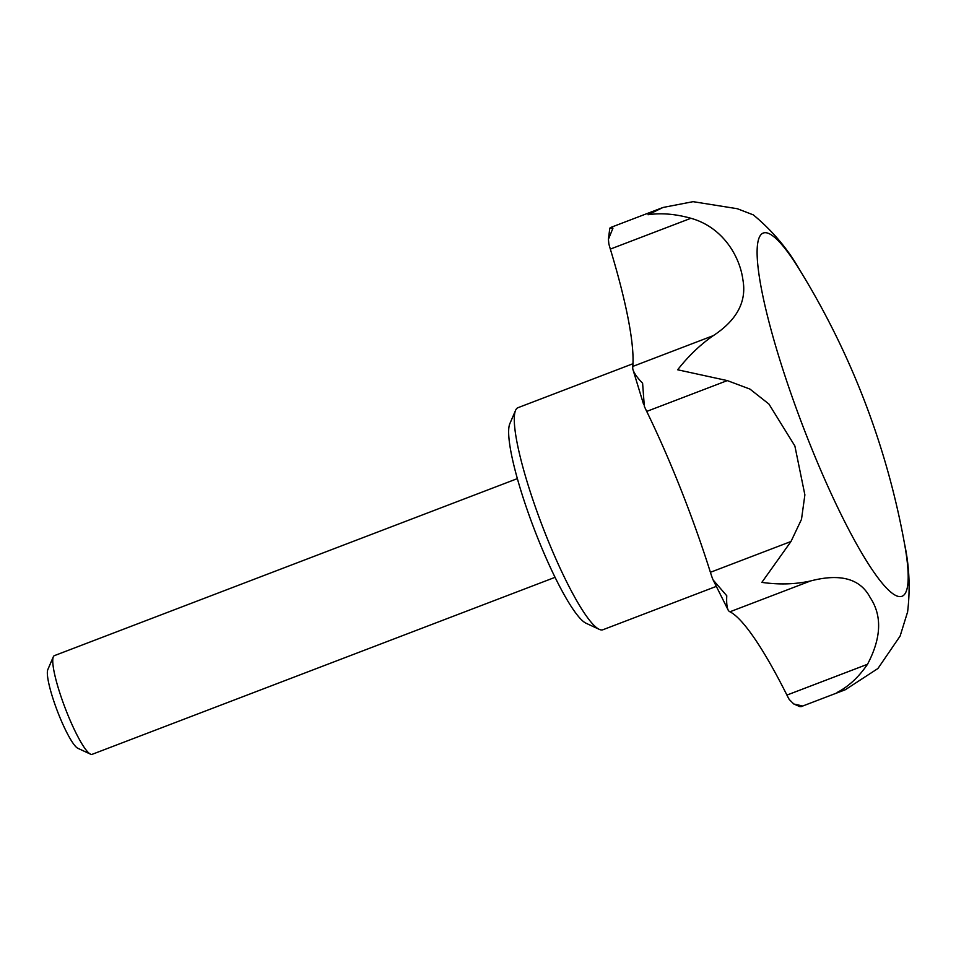 <?xml version="1.0" encoding="UTF-8"?>
<svg xmlns="http://www.w3.org/2000/svg" width="956" height="956" viewBox="0 0 956 956"><rect width="100%" height="100%" fill="white"/><g stroke="black" fill="none" stroke-linecap="round" stroke-linejoin="round"><path stroke-width="1.43" d="M632.968 363.722L517.997 407.686A118.879 19.526 69.1 0 0 516.802 408.463A118.879 19.526 69.1 0 0 515.559 410.387A118.879 19.526 69.1 0 0 542.219 525.692A118.879 19.526 69.1 0 0 599.281 629.359A118.879 19.526 69.1 0 0 602.901 629.753L716.223 586.422M753.376 214.909L737.315 208.719L693.076 201.668L662.998 207.476L648.013 214.742C661.086 212.77 675.39 213.941 690.925 218.279C723.202 227.301 739.92 256.865 742.896 279.773C746.863 301.427 737.016 320.033 713.367 335.604C700.378 344.578 688.475 355.967 677.661 369.781L727.301 380.596L749.958 389.092L768.923 404.041L794.866 445.962L804.88 494.861L801.498 519.335L790.994 541.49L761.836 582.383C779.08 584.821 795.308 584.355 810.521 580.973C840.384 573.194 860.269 578.703 870.151 597.512C882.269 615.712 881.384 637.963 867.51 664.277C858.763 677.087 848.641 686.48 837.145 692.455L845.307 689.742L877.919 668.519L900.11 636.087L907.626 611.828M904.029 594.931A194.379 31.918 69.1 0 0 904.543 543.868A792.488 792.488 0 0 0 799.993 270.417L799.993 270.417A194.379 31.918 69.1 0 0 757.224 257.212A194.379 31.918 69.1 0 0 807.892 439.031A194.379 31.918 69.1 0 0 904.029 594.931M612.951 228.149L609.797 228.197L608.41 239.347L612.951 228.149M793.791 703.998L800.076 706.711L802.084 705.851L793.791 703.998L789.238 699.481A33.018 5.425 -110.9 0 1 786.919 695.084A211.336 34.703 69.1 0 0 729.93 611.792A33.018 5.425 -110.9 0 1 728.424 610.597C726.93 607.92 726.381 602.985 726.775 595.791L713.128 579.969L712.292 577.95A33.018 5.425 -110.9 0 1 710.404 572.297A211.336 34.703 69.1 0 0 646.71 411.415A33.018 5.425 -110.9 0 1 644.32 406.264L642.599 383.189C637.186 377.704 633.924 373.007 632.8 369.064A33.018 5.425 -110.9 0 1 632.776 366.423A211.336 34.703 69.1 0 0 610.334 249.098A33.018 5.425 -110.9 0 1 608.853 243.876L608.41 239.347M643.603 404.388L632.8 369.064M517.339 478.633L54.396 655.637A52.831 8.676 69.1 0 0 53.859 655.983A52.831 8.676 69.1 0 0 53.309 656.844A52.831 8.676 69.1 0 0 65.163 708.085A52.831 8.676 69.1 0 0 90.521 754.165A52.831 8.676 69.1 0 0 92.135 754.332L555.077 577.328M53.309 656.844L47.8 669.642A42.697 7.015 69.1 0 0 57.372 711.061A42.697 7.015 69.1 0 0 77.878 748.297L90.521 754.165M728.424 610.597L713.128 579.969M515.559 410.387L509.811 423.747A108.303 17.782 69.1 0 0 534.105 528.788A108.303 17.782 69.1 0 0 586.088 623.252L599.281 629.359M632.776 366.423L713.367 335.604M710.404 572.297L790.994 541.49M786.919 695.084L867.51 664.277M729.93 611.792L810.521 580.973M646.71 411.415L727.301 380.596M610.334 249.098L690.925 218.279M907.543 612.414C910.375 589.219 909.383 566.37 904.543 543.868M662.998 207.476L610.334 227.6M845.307 689.742L801.08 706.651M799.993 270.417C788.174 249.397 772.615 230.886 753.328 214.885"/></g></svg>
